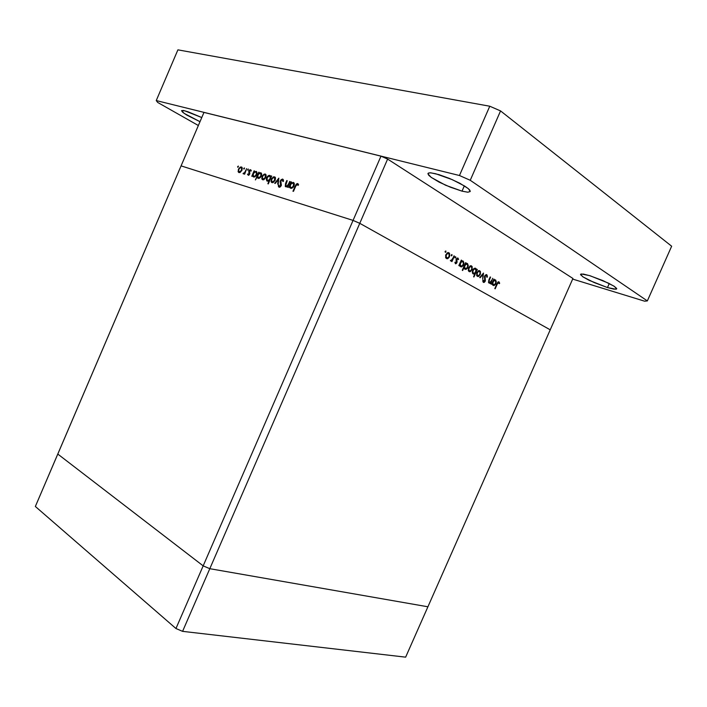 <?xml version="1.0" encoding="UTF-8"?>
<svg xmlns="http://www.w3.org/2000/svg" width="707" height="707" viewBox="0 0 707 707"><rect width="100%" height="100%" fill="white"/><g stroke="black" fill="none" stroke-linecap="round" stroke-linejoin="round"><path stroke-width="1.06" d="M287.669 186.074L286.326 186.807L285.275 186.471L285.548 183.466L285.275 186.462L286.255 186.816L287.669 186.074L287.228 187.099L287.669 186.074L288.094 186.312L287.669 186.074M286.114 183.378L285.531 185.287L286.273 186.127L287.74 185.402L288.73 183.626L287.263 185.817L285.646 185.729L287.263 180.718L286.114 183.378M280.29 180.771L282.473 179.083L283.33 179.728L283.498 181.275L282.994 179.295L281.192 179.551L280.131 181.231L280.432 183.617L280.29 180.771M282.897 181.54L282.429 179.958L281.024 180.453L280.608 181.814L281.28 185.534L280.166 187.037L278.867 187.081L278.328 185.49L278.602 186.772L279.433 187.249L281.253 185.614L280.909 180.612L282.367 179.931L282.897 181.54L283.498 181.275L282.897 181.54M278.947 185.146L279.371 186.365L280.449 186.1L280.432 183.617L280.423 186.118L279.345 186.348L278.947 185.146L278.328 185.49L278.947 185.146M275.191 180.267L273.052 182.547L271.868 182.539L271.135 181.734L271.47 178.88L273.529 176.838L275.377 177.59L275.191 180.267L275.262 177.369L273.309 176.927L271.364 179.118L271.214 181.911L273.158 182.503L275.191 180.267M265.85 177.457L263.879 179.666L261.917 179.048L262.209 176.078L264.224 174.072L266.018 174.753L265.85 177.457L266.009 174.744L264.259 174.063L262.244 176.016L261.855 178.898L262.536 179.693L263.711 179.728L265.85 177.457M254.149 171.942L256.234 171.403L257.048 173.295L255.961 175.919L253.919 177.05L252.956 176.556L252.638 175.442L253.194 176.794L254.759 176.865L256.358 175.354L257.048 173.25L256.279 171.421L254.149 171.942L254.555 170.997L254.149 171.942L254.617 172.199L254.149 171.942M238.312 166.065L237.746 167.276L238.312 166.065M241.98 170.281L240.018 172.473L238.825 172.49L238.153 171.686L238.533 168.955L240.451 167.011L242.165 167.656L241.98 170.281L242.148 167.621L240.256 167.099L238.418 169.212L238.25 171.925L240.053 172.455L241.98 170.281M244.419 167.877L243.844 169.097L244.419 167.877M244.551 173.233L243.031 173.569L244.551 173.233L244.215 174.028L244.949 173.445L244.551 173.233M243.517 173.065L244.551 172.738L245.753 170.431L244.498 172.791L243.517 173.065M248.263 169.017L247.715 170.254L248.263 169.017M249.624 174.169L248.413 175.354L247.565 174.329L248.457 175.345L249.827 173.277L249.624 174.169M248.051 173.904L248.396 174.656L249.058 174.293L248.882 171.041L249.792 169.874L250.844 169.821L251.303 170.758L250.234 169.698L248.855 171.112L249.058 174.293L248.396 174.656L248.051 173.904L247.565 174.275L248.051 173.904M250.799 171.174L250.234 170.369L249.359 171.059L249.827 173.277L249.332 171.121L250.207 170.369L250.799 171.174L251.303 170.758L250.799 171.174M258.771 173.321L260.901 172.791L261.705 174.549L260.636 177.289L258.523 178.456L257.277 176.794L257.843 178.208L259.398 178.27L261.007 176.759L261.696 174.638L260.874 172.782L258.771 173.321L259.177 172.375L258.771 173.321L259.239 173.586L258.771 173.321M269.243 180.497L267.096 181.08L266.239 179.136L267.352 176.476L269.429 175.345L270.445 175.875L270.763 176.971L270.145 175.583L268.563 175.53L266.937 177.059L266.239 179.198L267.175 181.116L269.243 180.497L267.847 183.74L269.243 180.497L269.659 180.718L269.243 180.497M291.257 183.016L293.529 182.486L294.404 184.536L293.219 187.258L291.151 188.354L290.091 187.876L289.684 186.657L290.33 188.089L292 188.168L293.697 186.604L294.404 184.439L293.564 182.503L291.257 183.016L291.682 182.035L291.257 183.016L291.761 183.299L291.257 183.016M297.302 184.377L295.694 186.18L297.302 184.377M295.261 185.959L297.126 183.564L298.009 183.758L298.566 184.872L297.718 183.599L296.233 184.147L292.981 191.226L295.261 185.959L295.685 186.197L295.261 185.959M298.027 185.393L297.603 184.598L298.027 185.393L298.566 184.872L298.027 185.393M490.667 282.65L489.447 283.154L488.608 282.579L489.014 279.654L488.608 282.588L489.447 283.154L490.667 282.65L490.243 283.604L490.667 282.65L490.057 282.447L490.667 282.65M489.5 279.663L488.926 281.74L489.863 282.5L491.727 280.237L490.711 282.031L489.553 282.482L488.979 281.033L490.587 277.179L489.076 279.521L489.5 279.663M484.657 275.96L486.363 274.581L487.423 276.172L486.734 274.696L485.258 275.076L484.454 276.64L484.657 278.903L484.657 275.96M486.858 277.224L486.513 275.509L485.196 275.916L485.302 280.988L484.375 282.287L483.279 282.279L482.766 280.449L483.65 282.447L485.267 281.086L485.214 275.898L486.522 275.518L486.858 277.224L487.379 277.064L486.858 277.224M483.314 280.202L483.65 281.554L484.56 281.439L484.657 278.903L484.516 281.483L483.615 281.51L483.314 280.202L482.766 280.449L483.314 280.202M480.247 274.493L478.462 276.41L476.739 275.624L476.783 272.884L478.551 270.719L480.415 271.444L480.38 274.183L480.415 271.444L478.763 270.64L476.792 272.867L476.73 275.597L478.436 276.419L480.247 274.493M472.011 269.729L470.137 271.682L468.414 270.799L468.494 268.05L470.27 265.903L472.108 266.53L472.143 269.411L472.161 266.645L470.473 265.823L468.547 267.918L468.432 270.825L470.111 271.691L472.011 269.729M461.273 261.29L463.244 261.139L464.004 263.19L463.359 265.381L461.786 266.795L460.328 266.495L459.736 264.807L460.116 266.247L461.211 266.884L463.076 265.797L463.995 263.234L463.288 261.175L461.273 261.29L461.689 260.344L460.823 261.148L461.273 261.29M445.817 250.985L445.304 252.275L445.127 251.418L445.817 250.976L445.074 251.612L445.64 252.222L445.817 250.985M449.458 256.685L447.575 258.656L445.764 257.869L445.684 255.103L447.381 252.814L449.413 253.221L449.661 256.146L449.59 253.504L448.715 252.682L447.593 252.717L445.746 254.927L445.781 257.896L447.575 258.656L449.069 257.41L449.458 256.685L448.989 256.535L449.458 256.685M451.941 254.547L451.464 255.846L451.225 255.068L451.941 254.547L451.19 255.245L451.8 255.757L451.941 254.547M451.906 260.565L451.031 261.069L450.394 260.591L450.986 261.069L451.906 260.565L451.552 261.378L451.906 260.565L451.366 260.388L453.16 257.71L451.932 259.99L451.048 260.362L451.906 260.565M450.88 260.132L450.394 260.591L450.88 260.132M455.662 256.712L455.114 257.975L454.981 257.136L455.662 256.712L454.91 257.41L455.432 257.967L455.662 256.712M456.863 262.739L455.617 263.782L454.848 262.412L455.626 263.782L456.536 263.304L457.076 261.802L456.863 262.739L456.404 262.589L456.863 262.739M455.335 262.103L455.644 263.004L456.368 262.668L456.183 259.186L456.978 258.108L457.995 258.073L458.569 259.345L457.906 258.02L456.802 258.249L456.033 259.858L456.483 262.412L455.741 263.048L455.335 262.103L454.848 262.412L455.335 262.103M458.074 259.69L457.553 258.674L456.687 259.222L457.076 261.802L456.651 259.301L457.553 258.674L458.074 259.69L458.569 259.345L458.074 259.69M465.613 263.808L467.53 263.631L468.308 265.77L467.327 268.368L465.524 269.367L464.446 268.713L464.101 267.264L464.632 268.943L466.178 269.252L467.672 267.865L468.308 265.735L467.61 263.693L465.613 263.808L466.028 262.871L465.162 263.667L465.613 263.808M474.963 273.6L473.054 273.839L472.294 271.815L473.195 269.252L475.104 268.165L476.12 268.801L476.456 270.198L475.935 268.58L474.406 268.28L472.93 269.659L472.303 271.78L473.169 273.909L474.963 273.6L473.584 276.746L474.963 273.6L474.238 273.362L474.963 273.6M493.804 280.193L495.651 280.016L496.323 281.996L495.368 284.541L493.574 285.522L492.646 284.939L492.319 283.569L492.903 285.221L494.246 285.416L495.554 284.276L496.323 281.996L495.687 280.043L493.804 280.193L494.202 279.283L493.38 280.052L493.804 280.193M498.665 282.57L497.268 284.081L498.665 282.57M496.924 283.79L498.497 281.74L499.655 283.26L499.009 281.846L497.869 282.102L494.794 288.633L496.924 283.79M499.195 283.684L498.895 282.835L499.195 283.684L499.655 283.26L499.195 283.684M446.417 257.825L448.123 258.373L446.417 257.825M447.699 252.673L448.008 253.274L447.699 252.673M446.7 257.861L446.02 256.641L446.303 254.856L447.328 253.557L448.468 253.389L449.316 254.653L449.033 256.429L447.831 257.834L446.7 257.861L448.044 257.71L449.113 256.252L449.042 253.866L447.354 253.539L446.029 255.775L446.7 257.861L445.613 257.507L446.7 257.861M461.883 260.945L462.148 261.502L461.883 260.945M460.655 265.938L460.098 266.23L460.655 265.938M460.902 266.026L460.204 264.1L461.53 261.776L463.067 261.935L463.465 263.631L462.422 265.735L460.902 266.026L462.21 265.903L463.271 264.462L463.412 262.606L462.599 261.617L461.406 261.855L460.398 263.304L460.23 265.001L460.902 266.026L459.85 265.682L460.902 266.026M466.205 263.472L466.461 264.011L466.205 263.472M464.967 268.43L464.437 268.704L464.967 268.43M465.233 268.51L464.543 266.61L465.86 264.294L467.256 264.321L467.778 266.132L466.735 268.227L465.233 268.51L466.505 268.404L467.557 267.025L467.751 265.222L466.912 264.126L465.736 264.374L464.746 265.797L464.57 267.493L465.233 268.51L464.216 268.183L465.233 268.51M469.024 270.825L470.721 271.382L469.024 270.825M470.341 265.876L470.588 266.415L470.341 265.876M469.368 270.896L468.732 268.996L470.031 266.716L471.516 266.839L471.852 268.748L470.844 270.587L469.368 270.896L470.615 270.763L471.631 269.455L471.869 267.573L471.118 266.557L469.969 266.751L468.971 268.103L468.741 269.818L469.368 270.896L468.334 270.551L469.368 270.896M473.133 273.141L472.656 273.406L473.133 273.141M475.343 269.005L476.005 270.887L474.689 273.176L473.328 273.158L472.824 271.373L473.858 269.287L475.343 269.005L474.105 269.102L473.071 270.419L472.842 272.239L473.61 273.326L474.821 273.096L475.749 271.824L476.005 270.154L475.343 269.005M477.287 275.58L478.975 276.137L477.287 275.58M478.604 270.701L478.842 271.214L478.604 270.701M477.649 275.659L477.031 273.786L478.188 271.612L479.646 271.523L480.133 273.273L479.099 275.35L477.649 275.659L478.922 275.491L479.912 274.139L480.124 272.389L479.364 271.355L478.232 271.576L477.296 272.831L477.022 274.484L477.649 275.659L476.633 275.323L477.649 275.659M494.326 279.875L494.52 280.334L494.326 279.875M493.035 284.594L492.585 284.841L493.035 284.594M493.389 284.709L492.761 282.888L494.052 280.635L495.466 280.776L495.775 282.632L494.794 284.426L493.389 284.709L494.573 284.603L495.589 283.268L495.801 281.519L495.05 280.485L493.893 280.741L492.965 282.102L492.77 283.719L493.389 284.709L492.408 284.382L493.389 284.709M239.275 171.889L238.568 170.811L238.948 169.097L240.424 167.656L241.679 168.125L241.317 170.617L239.275 171.889L240.318 171.677L241.767 169.521L241.228 167.683L239.991 167.868L238.904 169.185L238.692 171.341L240.194 172.384L239.275 171.889M256.42 172.375L256.906 172.199L256.42 172.375M254.361 177.006L254.273 176.529L254.361 177.006M253.875 176.317L253.124 175.371L253.38 173.719L254.838 172.084L256.181 172.287L256.376 174.214L255.156 176.008L253.875 176.317L255.156 176.008L256.173 174.753L256.5 173.065L255.854 172.04L254.458 172.296L253.389 173.692L253.247 175.769L254.829 176.838L253.875 176.317M261.051 173.754L261.555 173.577L261.051 173.754M258.506 177.713L257.746 176.759L258.002 175.106L259.089 173.683L260.485 173.418L261.077 175.416L259.602 177.537L258.506 177.713L260.706 176.37L260.936 173.816L259.496 173.454L258.082 174.921L257.878 177.192L259.46 178.244L258.506 177.713M263.481 179.799L263.358 179.269L263.481 179.799M263.022 179.083L262.297 178.129L262.544 176.458L264.003 174.815L265.372 175.027L265.16 177.802L263.022 179.083L264.294 178.765L265.638 176.573L265.001 174.762L263.711 174.974L262.633 176.255L262.359 178.403L263.976 179.613L263.022 179.083M268.015 181.169L267.882 180.639L268.015 181.169M270.127 176.458L270.64 176.282L270.127 176.458M269.473 176.087L270.286 177.236L269.888 178.986L268.307 180.453L266.963 179.931L267.308 177.351L269.473 176.087L268.307 176.308L266.839 178.518L267.44 180.418L268.775 180.25L269.915 178.933L270.268 177.139L269.473 176.087M272.761 182.627L272.628 182.079L272.761 182.627M274.864 177.864L275.412 177.678L274.864 177.864M272.319 181.902L271.568 180.93L271.939 179.004L273.494 177.519L274.855 178.049L274.343 180.833L272.319 181.902L273.432 181.699L274.961 179.437L274.343 177.545L273.035 177.731L271.85 179.171L271.682 181.319L273.291 182.441L272.319 181.902M283.021 180.312L283.445 180.082L283.021 180.312M293.608 183.449L294.218 183.263L293.608 183.449M291.452 188.327L291.328 187.744L291.452 188.327M291.037 187.585L290.206 186.551L290.462 184.863L291.805 183.272L293.485 183.422L293.44 186.065L292.406 187.275L291.037 187.585L292.38 187.293L293.785 185.084L293.113 183.14L291.682 183.343L290.471 184.836L290.338 186.984L292.053 188.142L291.037 187.585M298.089 184.827L298.487 184.571L298.089 184.827M589.382 275.562L602.912 280.573L613.985 286.176L616.645 288.438L616.044 289.234L607.472 287.546L613.959 289.145L616.698 288.88L614.418 286.45L608.488 283.136L590.283 275.836L583.231 274.077L580.553 274.334L582.807 276.764L589.134 280.281L607.472 287.546L594.11 282.561L583.248 277.056L580.606 274.793L581.163 274.007L589.382 275.562M184.801 110.787L201.734 117.548L188.097 111.777L183.431 110.486L181.558 110.654L182.662 112.236L186.754 115.02L199.957 121.692L184.156 113.359L181.558 110.672L184.801 110.787M435.706 173.719L452.294 179.658L464.596 186.003L468.476 188.76L470.27 191.517L467.751 192.18L461.989 191.146L467.848 192.189L470.279 191.509L469.784 190.068L467.901 188.292L459.886 183.316L449.466 178.447L438.967 174.629L430.97 172.844L428.689 172.932L427.868 173.825L431.084 177.307L439.127 182.106L450.386 187.222L461.989 191.146L445.622 185.207L431.438 177.554L428.575 175.124L428.044 173.286L430.254 172.8L435.706 173.719M447.16 258.735L446.25 258.435M448.026 253.318L447.08 253.018M455.732 263.782L455.308 263.649M461.317 266.884L460.469 266.601M462.219 261.563L461.309 261.272M465.63 269.367L464.799 269.093M466.549 264.082L465.648 263.791M469.766 271.744L468.935 271.47M470.703 266.486L469.793 266.194M473.823 274.077L473.036 273.821M474.804 268.872L473.884 268.572M478.029 276.49L477.225 276.225M478.984 271.294L478.091 271.002M486.062 275.368L485.241 275.094M483.818 282.455L483.288 282.279M489.571 283.154L488.899 282.933M493.725 285.522L492.982 285.275M494.714 280.432L493.857 280.149M498.462 282.517L497.728 282.261M238.436 172.199L239.152 172.588M241.529 167.912L242.333 168.354M253.009 176.617L253.751 177.024M256.181 172.287L257.03 172.755M257.675 178.04L258.373 178.429M260.83 173.675L261.678 174.143M262.129 179.384L262.898 179.808M265.372 175.027L266.203 175.495M266.672 180.762L267.449 181.186M269.959 176.397L270.746 176.838M271.4 182.194L272.195 182.636M274.696 177.819L275.544 178.288M278.708 186.931L279.274 187.24M285.275 186.462L285.858 186.789M290.082 187.85L290.922 188.327M293.485 183.422L294.386 183.935M427.929 606.827L209.776 568.728L203.156 565.856L57.753 454.106L35.35 506.477L181.054 165.889L57.753 454.106L203.156 565.856L175.981 628.488L35.35 506.477L175.981 628.488L203.156 565.856L57.753 454.106L203.156 565.856L353.058 220.398L181.054 165.889L353.058 220.398L203.156 565.856L209.776 568.728L182.583 631.36L175.981 628.488L182.583 631.36L209.776 568.728L203.156 565.856L209.776 568.728L359.748 223.315L353.058 220.398L359.748 223.315L209.776 568.728L427.929 606.827L405.685 657.174L182.583 631.36L405.685 657.174L427.929 606.827L209.776 568.728L427.929 606.827L550.249 329.851L359.748 223.315L550.249 329.851L427.929 606.827M380.949 156.123L203.943 112.378L181.054 165.889L353.058 220.398L380.949 156.123L387.657 159.04L359.748 223.315L550.249 329.851L572.953 278.443L387.657 159.04L572.953 278.443L550.249 329.851L359.748 223.315L387.657 159.04L380.949 156.123L353.058 220.398L359.748 223.315L353.058 220.398L181.054 165.889L203.943 112.378L380.949 156.123M289.667 181.434L290.135 181.575L287.696 187.24L287.228 187.099L287.696 187.24L290.135 181.575L289.667 181.434L288.783 183.484L289.667 181.434L290.1 181.672L289.667 181.434M285.548 183.466L286.795 180.577L287.263 180.718L286.795 180.577L285.548 183.466L285.982 183.705L285.548 183.466M278.805 178.208L278.16 184.341L277.657 184.191L278.178 179.737L275.191 183.44L274.696 183.29L278.805 178.208L274.696 183.29L275.191 183.44L278.178 179.737L277.657 184.191L278.16 184.341L278.805 178.208M252.638 175.442L251.772 176.326L254.113 170.864L254.555 170.997L254.113 170.864L251.772 176.326L252.638 175.442L253.256 175.787L252.638 175.442M246.54 168.62L244.64 174.161L244.215 174.028L244.64 174.161L246.54 168.62M257.277 176.794L255.43 179.94L258.735 172.243L259.177 172.375L258.735 172.243L255.43 179.94L257.277 176.794L257.843 177.112L257.277 176.794M270.763 176.971L271.656 176.078L268.289 183.882L267.847 183.74L268.289 183.882L271.656 176.078L271.205 175.946L271.17 177.201L270.763 176.971M289.684 186.657L288.765 187.567L291.213 181.893L291.682 182.035L291.213 181.893L288.765 187.567L289.684 186.657L290.374 187.037L289.684 186.657M295.694 186.18L293.458 191.367L292.981 191.226L293.458 191.367L295.694 186.18M492.567 278.328L490.631 283.825L492.567 278.328M489.014 279.654L490.207 276.95L489.014 279.654M483.491 273.043L482.66 279.247L482.881 274.51L480.115 277.78L479.691 277.542L483.491 273.043L479.691 277.542L480.115 277.78L482.881 274.51L482.66 279.247L483.491 273.043M459.736 264.807L459.294 265.823L458.878 265.585L461.282 260.105L461.689 260.344L461.282 260.105L458.878 265.585L459.294 265.823L459.736 264.807L459.285 264.657L459.736 264.807M453.974 255.854L454.389 256.093L451.976 261.617L451.552 261.378L451.976 261.617L454.389 256.093L453.974 255.854L453.16 257.71L453.974 255.854M464.101 267.264L462.678 270.516L462.263 270.277L465.613 262.633L466.028 262.871L465.613 262.633L462.263 270.277L462.678 270.516L464.101 267.264L463.651 267.113L464.101 267.264M476.456 270.198L477.296 269.429L473.99 276.976L473.584 276.746L473.99 276.976L477.296 269.429L476.456 270.198M492.319 283.569L491.506 284.329L493.822 279.062L491.506 284.329L492.319 283.569M497.268 284.081L495.174 288.845L497.268 284.081M445.94 251.851L445.083 251.577L445.94 251.851M448.282 252.585L448.918 252.788L448.282 252.585M446.303 254.856L445.834 254.706L446.303 254.856M452.056 255.404L451.207 255.139L452.056 255.404M455.768 257.569L454.937 257.295L455.768 257.569M457.968 259.151L458.569 259.345L457.968 259.151M456.678 259.239L456.218 259.115L456.669 259.266M456.05 259.69L456.554 259.849L456.05 259.69M456.095 260.476L456.819 260.715L456.095 260.476M456.475 261.608L457.076 261.802L456.475 261.608M461.238 260.203L461.689 260.344L461.238 260.203M462.511 260.856L463.103 261.051L462.511 260.856M463.147 264.754L463.598 264.895L463.147 264.754M460.496 263.075L460.045 262.924L460.496 263.075M465.577 262.721L466.028 262.871L465.577 262.721M466.841 263.375L467.424 263.561L466.841 263.375M467.46 267.246L467.901 267.387L467.46 267.246M464.835 265.585L464.384 265.434L464.835 265.585M470.959 265.77L471.534 265.956L470.959 265.77M469.024 267.988L468.573 267.847L469.024 267.988M476.854 269.287L477.296 269.429L476.854 269.287M475.077 268.165L475.625 268.342L475.077 268.165M473.469 273.255L472.435 272.911L473.469 273.255M473.098 270.366L472.665 270.215L473.098 270.366M479.24 270.587L479.797 270.772L479.24 270.587M477.313 272.787L476.88 272.646L477.313 272.787M482.386 274.343L482.881 274.51L482.386 274.343M486.876 276.897L487.379 277.064L486.876 276.897M486.151 275.368L485.258 275.076M484.622 276.057L485.046 276.198L484.622 276.057M484.419 276.852L484.887 277.003L484.419 276.852M484.534 278.408L485.161 278.62L484.534 278.408M484.896 279.831L485.435 280.016L484.896 279.831M484.763 281.112L485.196 281.262L484.763 281.112M482.81 281.306L483.756 281.625L482.81 281.306M490.163 277.038L490.587 277.179L490.163 277.038M488.59 280.75L489.014 280.891L488.59 280.75M488.449 282.093L489.368 282.402L488.449 282.093M494.997 279.76L495.51 279.928L494.997 279.76M495.501 283.454L495.925 283.595L495.501 283.454M493.053 281.899L492.629 281.766L493.053 281.899M498.992 283.039L499.655 283.26L498.992 283.039M238.365 166.949L237.658 166.56L238.365 166.949M239.682 172.146L238.065 171.262L239.682 172.146M238.807 169.424L238.418 169.212L238.807 169.424M241.865 167.241L241.379 166.976L241.865 167.241M241.555 170.148L241.944 170.36L241.555 170.148M244.463 168.77L243.756 168.372L244.463 168.77M243.606 173.878L243.031 173.569L243.606 173.878M244.242 173.524L243.694 173.224L244.242 173.524M245.347 172.517L244.878 172.269L245.347 172.517M246.151 170.652L245.753 170.431L246.151 170.652M248.316 169.919L247.6 169.521L248.316 169.919M248.997 175.062L247.565 174.275L248.997 175.062M249.058 175.009L248.413 174.656L249.058 175.009M249.571 174.275L249.182 174.063L249.571 174.275M249.757 173.798L249.271 173.533L249.757 173.798M249.827 173.268L249.014 172.826L249.827 173.268M249.509 172.314L248.714 171.872L249.509 172.314M249.306 171.2L248.908 170.979L249.306 171.2M254.511 171.085L254.113 170.864L254.511 171.085M256.526 171.598L256.04 171.333L256.526 171.598M256.243 174.594L256.641 174.815L256.243 174.594M259.142 172.464L258.735 172.243L259.142 172.464M261.175 172.985L260.68 172.711L261.175 172.985M260.892 175.99L261.29 176.211L260.892 175.99M263.366 179.331L261.749 178.438L263.366 179.331M262.5 176.556L262.103 176.335L262.5 176.556M265.726 174.346L265.187 174.046L265.726 174.346M265.399 177.316L265.805 177.545L265.399 177.316M267.025 177.917L266.61 177.696L267.025 177.917M270.277 175.698L269.765 175.407L270.277 175.698M270.003 178.738L270.41 178.959L270.003 178.738M267.582 180.471L268.527 180.992L267.582 180.471M272.637 182.141L271.02 181.248L272.637 182.141M271.78 179.348L271.364 179.118L271.78 179.348M275.058 177.121L274.51 176.821L275.058 177.121M274.74 180.126L275.147 180.356L274.74 180.126M278.664 180.011L278.178 179.737L278.664 180.011M282.659 179.127L283.056 179.357L282.659 179.127M279.062 185.888L278.328 185.49L279.062 185.888M280.361 186.895L279.53 186.436L280.361 186.895M281.121 185.923L280.697 185.685L281.121 185.923M281.395 184.925L280.794 184.589L281.395 184.925M281.306 184.103L280.432 183.617L281.306 184.103M287.219 180.815L286.795 180.577L287.219 180.815M286.989 186.577L286.114 186.091L286.989 186.577M288.553 185.261L288.058 184.978L288.553 185.261M289.216 183.723L288.783 183.484L289.216 183.723M291.637 182.132L291.213 181.893L291.637 182.132M293.847 182.706L293.299 182.397L293.847 182.706M293.555 185.808L293.988 186.056L293.555 185.808M298.389 185.04L297.603 184.598L298.389 185.04M298.425 185.013L297.506 184.492M607.472 287.546L609.257 283.525L607.472 287.546M461.989 191.146L464.313 185.835L461.989 191.146M500.574 110.911L671.65 246.204L647.329 300.952L644.625 301.209L572.688 279.044L644.625 301.209L647.329 300.952L470.279 180.241L647.329 300.952L671.65 246.204L500.574 110.911L470.279 180.241L500.574 110.911L489.748 106.191L459.47 175.53L470.279 180.241L459.47 175.53L156.247 100.588L459.47 175.53L489.748 106.191L500.574 110.911M177.881 49.826L489.748 106.191L177.881 49.826L156.247 100.588L157.626 102.4L156.247 100.588L177.881 49.826M198.349 125.448L157.626 102.4L198.349 125.448"/></g></svg>
